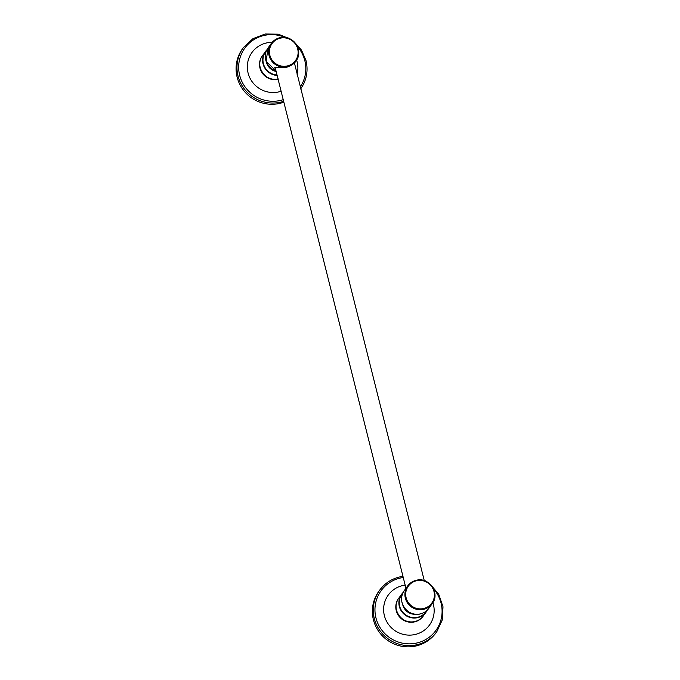 <?xml version="1.0" encoding="UTF-8"?>
<svg xmlns="http://www.w3.org/2000/svg" width="680" height="680" viewBox="0 0 680 680"><rect width="100%" height="100%" fill="white"/><g stroke="black" fill="none" stroke-linecap="round" stroke-linejoin="round"><path stroke-width="1.02" d="M294.661 62.823L286.951 67.243L274.644 67.762L275.51 68.944M294.449 63.104L424.269 580.635M283.857 102.17A35.309 34.484 36 0 1 237.133 77.197A35.309 34.484 -144 0 1 242.53 48.764L243.423 47.532A35.309 34.484 36 0 0 238.025 75.965A35.309 34.484 36 0 0 283.645 101.32M415.913 646A35.309 34.484 -144 0 1 378.488 631.074A35.309 34.484 -144 0 1 378.82 591.345L379.712 590.112A35.309 34.484 36 0 0 379.38 629.841A35.309 34.484 36 0 0 416.806 644.767A35.309 34.484 36 0 0 436.875 631.592L435.973 632.825A35.309 34.484 36 0 1 415.913 646M405.824 588.481L407.66 585.947A15.147 14.79 -144 0 1 416.262 580.295M276.029 71.017L266.118 61.378L268.073 47.889A15.147 14.79 36 0 0 276.021 70.975M287.274 66.793A15.147 14.79 -144 0 1 271.371 43.358A15.147 14.79 -144 0 1 279.973 37.706C292.825 34.026 304.257 50.864 295.885 61.149A15.147 14.79 -144 0 1 287.274 66.793M280.032 37.697A15.147 14.79 -144 0 1 295.885 61.149L294.652 62.841M280.279 38.165A14.467 14.127 -144 0 1 297.687 48.901A14.467 14.127 -144 0 1 287.257 65.951A14.467 14.127 -144 0 1 269.841 55.216A14.467 14.127 -144 0 1 280.279 38.165M277.032 75.013A14.892 14.543 -144 0 1 266.551 50.541M276.139 71.459A12.291 12.002 -144 0 1 266.483 62.33M277.142 75.438A15.147 14.79 -144 0 1 266.866 49.886L262.531 55.53A15.147 14.79 -144 0 0 278.052 79.059M262.769 55.208A15.164 14.816 36 0 0 278.12 79.331M281.112 91.256A25.483 24.888 36 0 1 248.081 72.998A25.483 24.888 -144 0 1 272.17 42.347M296.591 60.069A25.483 24.888 -144 0 1 297.118 61.889A25.483 24.888 36 0 1 297.075 74.273M284.979 37.408A33.839 33.048 36 0 0 250.266 42.27A33.839 33.048 36 0 0 239.675 75.327A33.839 33.048 36 0 0 283.228 99.671M300.254 86.929A33.839 33.048 36 0 0 304.801 60.571A33.839 33.048 36 0 0 297.313 46.359M300.73 88.808A35.309 34.484 36 0 0 305.983 60.571M399.772 576.946A35.309 34.484 36 0 0 379.712 590.112C384.778 583.295 391.476 578.901 399.815 576.912L402.959 576.351M403.257 577.515A33.839 33.048 36 0 0 400.358 578.034A33.839 33.048 36 0 0 375.964 617.916A33.839 33.048 36 0 0 416.687 643.034A33.839 33.048 36 0 0 433.602 588.948M405.17 585.131A25.483 24.888 36 0 0 402.738 585.557A25.483 24.888 -144 0 0 384.37 615.587A25.483 24.888 -144 0 0 415.038 634.508A25.483 24.888 36 0 0 432.879 602.659M399.058 597.796A15.164 14.816 36 0 0 414.502 621.902A15.164 14.816 36 0 0 423.572 615.587M398.82 598.119C390.456 608.379 401.888 625.235 414.715 621.571C418.293 620.721 421.166 618.834 423.334 615.91A15.147 14.79 -144 0 1 398.675 615.154A15.147 14.79 -144 0 1 398.82 598.119L401.633 594.244A15.147 14.79 -144 0 1 403.155 592.476M427.363 610.037L426.156 612.025A15.147 14.79 -144 0 1 401.498 611.277A15.147 14.79 -144 0 1 401.633 594.244L403.155 592.467M426.836 610.538A14.892 14.543 -144 0 1 401.429 610.376A14.892 14.543 -144 0 1 402.841 593.13M415.65 614.261A12.291 12.002 -144 0 1 402.773 604.919M428.885 608.269C426.7 611.201 423.819 613.096 420.24 613.946C407.405 617.61 395.99 600.78 404.362 590.478A15.147 14.79 36 0 0 420.274 613.921A15.147 14.79 36 0 0 428.885 608.269L432.174 603.738A15.147 14.79 -144 0 1 407.515 602.981A15.147 14.79 -144 0 1 407.66 585.947C409.836 583.015 412.709 581.128 416.287 580.278C429.114 576.606 440.546 593.453 432.174 603.738A15.147 14.79 -144 0 0 416.322 580.287M416.568 580.754A14.467 14.127 -144 0 1 433.976 591.49A14.467 14.127 -144 0 1 423.546 608.54A14.467 14.127 -144 0 1 406.13 597.796A14.467 14.127 -144 0 1 416.568 580.754M268.073 47.889L271.371 43.358C273.547 40.426 276.42 38.539 279.999 37.689M278.435 78.982C265.6 82.645 254.167 65.798 262.531 55.53M300.585 89.003C306.587 80.376 308.389 70.882 306 60.52L301.495 50.09L293.904 41.565M290.598 39.168L278.324 34.178L265.149 34L252.943 38.666L243.423 47.532M405.96 588.293L275.06 67.167M436.875 631.592L442.34 619.803L442.994 606.747L438.744 594.277L430.185 584.154M426.887 581.757L424.142 580.159M423.334 615.91L426.156 612.025M404.362 590.478L405.62 588.744"/></g></svg>
